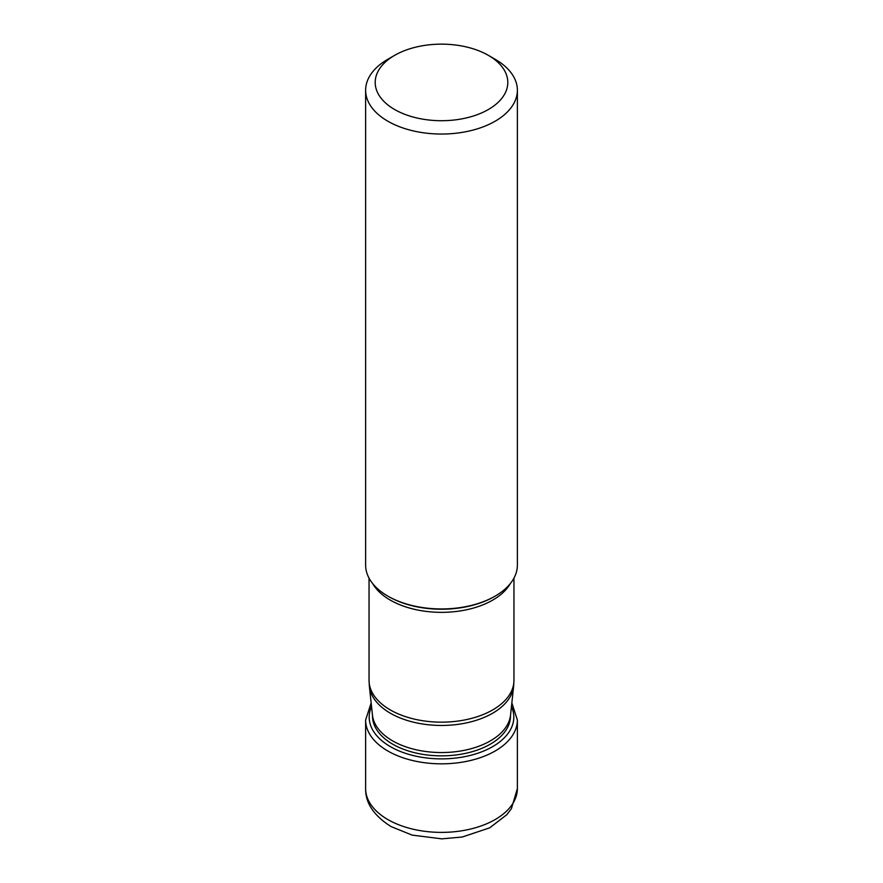 <?xml version="1.0" encoding="UTF-8"?>
<svg xmlns="http://www.w3.org/2000/svg" width="883" height="883" viewBox="0 0 883 883"><rect width="100%" height="100%" fill="white"/><g stroke="black" fill="none" stroke-linecap="round" stroke-linejoin="round"><path stroke-width="1.32" d="M394.613 55.364L387.847 59.271A75.872 43.808 0 0 0 365.628 90.243A75.872 43.808 0 0 0 387.847 121.214A75.872 43.808 0 0 0 470.54 130.706A75.872 43.808 0 0 0 517.372 90.243A75.872 43.808 0 0 0 495.153 59.271A75.872 43.808 0 0 0 495.153 59.26L488.387 55.364A66.313 38.289 0 0 0 394.613 55.364A66.313 38.289 0 0 0 394.613 109.503A66.313 38.289 0 0 0 488.387 109.503A66.313 38.289 0 0 0 488.387 55.364L495.153 59.271M517.372 90.243L517.372 565.142A75.872 43.808 180 0 1 495.153 596.113A75.872 43.808 180 0 1 387.847 596.113L388.686 596.599L387.847 596.113A75.872 43.808 180 0 1 365.628 565.142L365.628 90.243M371.544 706.566A72.307 41.744 0 0 0 390.363 746.643A72.307 41.744 0 0 0 477.471 753.342A72.307 41.744 0 0 0 511.456 706.566M371.147 702.912L365.628 720.031A75.872 43.808 0 0 0 387.847 751.003A75.872 43.808 0 0 0 470.54 760.495A75.872 43.808 0 0 0 517.372 720.031L511.853 702.912M517.372 720.031L517.372 788.585A75.872 43.808 180 0 1 470.54 829.049A75.872 43.808 180 0 1 387.847 819.556A75.872 43.808 180 0 1 365.628 788.585L365.628 720.031M495.153 596.113L494.314 596.599A74.691 43.124 180 0 1 494.314 596.599A74.691 43.124 180 0 1 388.796 596.654A74.691 43.124 180 0 1 388.686 596.599M372.46 715.087A69.172 39.934 180 0 1 372.46 715.075L372.505 716.014A68.995 39.834 0 0 0 392.615 744.126A68.995 39.834 0 0 0 392.714 744.181A68.995 39.834 0 0 0 467.902 752.824A68.995 39.834 0 0 0 510.495 716.014L510.54 715.087A69.172 39.934 180 0 1 510.54 715.087A69.172 39.934 180 0 1 465.981 749.965A69.172 39.934 180 0 1 392.582 740.859A69.172 39.934 180 0 1 392.482 740.804A69.172 39.934 180 0 1 372.46 715.087L369.37 686.312A72.274 41.722 -0 0 0 390.396 713.232A72.274 41.722 -0 0 0 467.074 722.758A72.274 41.722 -0 0 0 513.63 686.312L513.95 680.329A72.45 41.832 180 0 1 469.226 718.972A72.45 41.832 180 0 1 390.264 709.91A72.45 41.832 180 0 1 369.05 680.329L369.05 578.144M372.648 583.542A72.45 41.832 0 0 0 390.264 600.098A72.45 41.832 0 0 0 390.374 600.153A72.45 41.832 0 0 0 510.352 583.542M517.372 788.585L511.456 808.541L506.864 814.667L489.646 827.857L462.25 837.018L441.776 838.85L412.14 835.108L391.014 826.554C373.807 815.616 365.352 802.956 365.628 788.585M513.95 578.144L513.95 680.329M369.37 686.312L369.05 680.329M510.54 715.087L513.63 686.312"/></g></svg>
